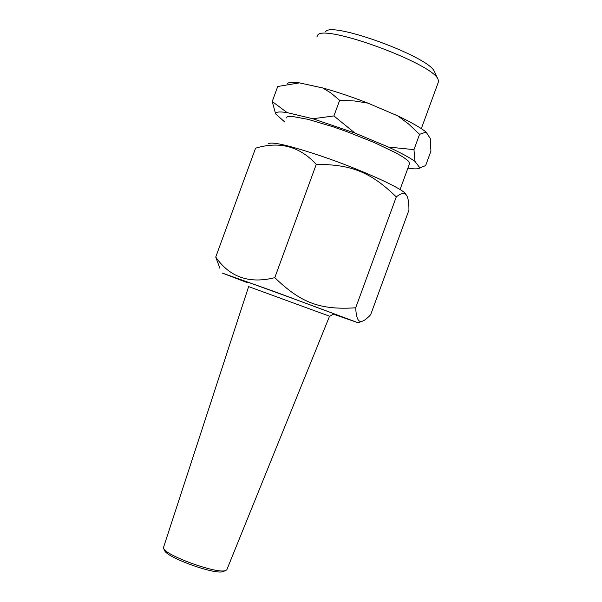 <?xml version="1.0" encoding="UTF-8"?>
<svg xmlns="http://www.w3.org/2000/svg" width="602" height="602" viewBox="0 0 602 602"><rect width="100%" height="100%" fill="white"/><g stroke="black" fill="none" stroke-linecap="round" stroke-linejoin="round"><path stroke-width="0.9" d="M370.659 314.718L408.946 210.106C408.931 202.129 408.051 197.102 406.32 195.025C404.582 192.444 401.241 193.069 396.289 196.884C370.847 172.345 351.974 164.399 316.253 164.391C299.758 146.384 279.531 140.973 255.587 148.167L215.734 257.046C229.663 277.206 249.356 284.076 274.798 277.65C301.173 303.205 320.445 310.075 355.699 307.795C356.196 317.848 358.213 322.363 361.742 321.348C363.849 321.024 366.821 318.812 370.659 314.718M247.144 282.353L240.913 279.892C233.696 276.724 339.347 315.38 339.889 316.11L333.546 314.011M219.88 268.259L215.734 257.046M333.327 314.154L358.16 322.785L273.729 291.33L222.469 273.127L247.219 282.601M287.139 112.604C279.343 111.445 275.505 111.874 275.626 113.891L272.224 101.512L287.139 112.604L312.822 118.745L333.914 115.953L354.969 133.072L312.822 118.745M414.974 161.396C409.48 157.513 400.616 152.727 388.395 147.054L413.965 149.627L414.974 161.396L419.903 167.883L425.644 165.58L430.919 151.162L430.279 138.528L426.096 132.071L419.564 134.329L408.683 124.08L397.809 115.9C411.174 122.266 420.602 127.662 426.096 132.071M407.908 168.108C414.229 169.139 418.142 169.132 419.662 168.101L419.903 167.883M275.626 113.891L284.723 121.98M322.627 87.93C336.706 91.813 351.809 96.877 367.95 103.13L354.555 100.978L339.633 100.331L331.115 93.107L322.627 87.93L299.45 82.873L277.725 86.5L272.224 101.512M287.425 83.437C289.02 82.226 293.031 82.038 299.45 82.873M268.507 143.652C272.578 141.493 290.653 145.797 322.732 156.58C361.388 169.779 401.925 188.185 405.613 193.829L406.147 194.724M274.798 277.65L316.253 164.391M316.953 36.76L317.773 35.006C324.531 23.952 431.476 63.082 437.895 78.96L438.655 81.293L438.173 82.624M434.794 72.398L434.238 71.224C428.225 56.558 332.214 21.424 325.712 31.507M367.95 103.13L397.809 115.9M388.395 147.054L354.969 133.072M286.183 118L287.365 116.57L291.518 116.299L308.036 119.346L332.808 126.713L346.76 131.597L374.09 142.471L395.92 152.878L403.363 157.227L408.005 160.719L409.706 163.202L409.368 164.105M413.965 149.627L419.564 134.329M333.914 115.953L339.633 100.331M355.699 307.795L396.289 196.884M223.944 571.23L223.094 571.599C214.899 575.136 164.587 556.722 164.617 550.198L163.962 548.926M329.557 316.2L248.634 286.597L163.39 547.805C163.315 554.683 216.886 574.285 225.524 570.545L226.788 569.846L329.557 316.2M227.067 569.146L226.788 569.846M358.16 322.785L361.742 321.348M419.662 168.101L420.399 167.875M405.613 193.829L406.32 195.025M434.238 71.224L437.895 78.96M421.332 128.632L438.655 81.293M400.059 189.555L409.706 163.202M329.723 316.268L333.937 313.755M223.094 571.599L225.524 570.545"/></g></svg>
